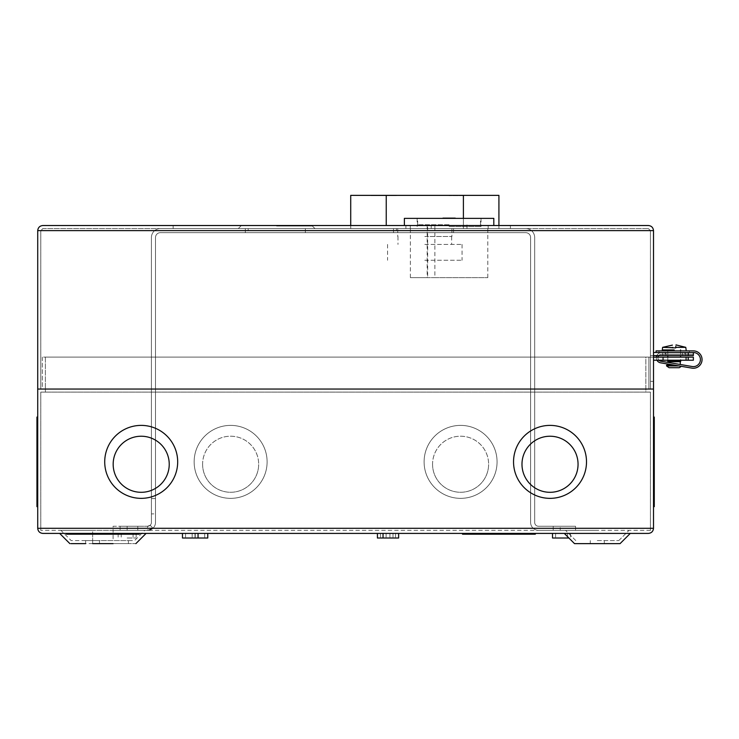 <?xml version="1.0" encoding="UTF-8"?>
<svg xmlns="http://www.w3.org/2000/svg" width="739" height="739" viewBox="0 0 739 739"><rect width="100%" height="100%" fill="white"/><g stroke="black" fill="none" stroke-linecap="round" stroke-linejoin="round"><path stroke-width="0.55" stroke-dasharray="3.69 2.77" d="M656.056 352.512L693.367 352.512A7.048 7.048 0 0 1 700.415 359.56A7.048 7.048 0 0 1 692.184 366.516L660.842 361.195A3.473 3.473 0 0 1 657.959 357.482A3.473 3.473 0 0 1 661.423 354.295L693.367 354.295L693.367 352.66L661.423 352.66A5.108 5.108 0 0 0 656.334 357.343A5.108 5.108 0 0 0 660.564 362.812L691.907 368.124A8.683 8.683 0 0 0 702.05 359.56A8.683 8.683 0 0 0 693.367 350.877L656.056 350.877L656.056 352.512L693.367 352.512L693.367 355.579L650.44 355.579L650.44 381.379L650.44 355.579L653.507 355.579L653.507 381.379L650.44 381.379L650.44 389.047L650.44 381.379L653.507 381.379L653.507 355.579M667.816 361.704L680.591 361.704M674.199 363.468C681.423 364.687 681.423 364.687 674.199 363.468C681.423 364.687 681.423 364.687 674.199 363.468C666.975 362.239 666.975 362.239 674.199 363.468C666.975 362.239 666.975 362.239 674.199 363.468M674.966 352.66L684.804 352.66L674.966 352.66M674.966 354.295L684.804 354.295L674.966 354.295M674.199 350.877L658.994 350.877L674.199 350.877M674.199 352.512L658.994 352.512L674.199 352.512M679.307 367.708L669.091 367.708M666.55 365.934L678.993 365.934C681.995 366.442 681.995 366.442 678.993 365.934C681.995 366.442 681.995 366.442 678.993 365.934L676.665 365.537L678.993 365.934M674.199 365.121L672.139 364.77L674.199 365.121M672.139 364.77C667.105 363.921 667.105 363.921 672.139 364.77C667.105 363.921 667.105 363.921 672.139 364.77L668.121 364.77M674.384 365.149L666.541 365.149M667.816 360.623L680.591 360.623M667.622 360.429L680.776 360.429M667.816 357.159L667.816 360.226L674.199 360.235L680.591 360.235L680.591 357.159M674.199 349.953L662.273 349.953L674.199 349.953M658.966 360.226A3.473 3.473 0 0 1 658.006 357.159M658.735 355.579A3.473 3.473 0 0 1 661.423 354.295L693.367 354.295L693.367 352.66L661.423 352.66A5.108 5.108 0 0 0 656.814 355.579M656.352 357.159A5.108 5.108 0 0 0 656.943 360.226M672.795 347.912L685.783 347.339M662.615 347.339L672.721 347.339M675.677 347.339C676.111 344.097 676.111 344.097 675.677 347.339M410.256 228.582L410.256 225.515L405.914 225.515L410.256 225.515L410.256 228.582L405.914 228.582L449.09 228.582L410.256 228.582M449.09 225.515L488.183 225.515L410.385 225.515L427.641 225.515L427.641 277.642L410.385 277.642L487.805 277.642L434.883 277.642L434.883 225.515L493.809 225.515L449.09 225.515M449.09 228.582L488.183 228.582L449.09 228.582M674.199 355.579L662.698 355.579L674.199 355.579M42.825 228.582L648.389 228.582L42.825 228.582L40.784 230.633L40.784 389.047L650.44 389.047L650.44 230.633L648.389 228.582L650.44 230.633L650.44 389.047L40.784 389.047L40.784 230.633L650.44 230.633L40.784 230.633L42.825 228.582M173.138 228.582L510.418 228.582L173.138 228.582L173.138 225.515L510.418 225.515L510.418 228.582L510.418 225.515L173.138 225.515L173.138 228.582M648.389 225.515L42.825 225.515M650.44 389.047L653.507 389.047L653.507 381.379L653.507 389.047L650.44 389.047M653.507 389.047L37.717 389.047L653.507 389.047L653.507 230.633L37.717 230.633L37.717 528.302L653.507 528.302L653.507 389.047M653.507 352.512L693.367 352.512M463.15 195.364L449.09 195.364L463.15 195.364M463.15 195.623L449.09 195.623L463.15 195.623M424.814 228.582L451.898 228.582L424.814 228.582M424.814 236.508L451.898 236.508L424.814 236.508M424.814 244.424L462.069 244.424L424.814 244.424M424.814 260.267L462.069 260.267L424.814 260.267M396.714 195.364L371.163 195.364L396.714 195.364M498.917 195.364L350.72 195.364M371.163 195.623L396.714 195.623L371.163 195.623M463.399 218.365L463.399 228.582L350.72 228.582L498.917 228.582L463.399 228.582L463.399 195.364M427.641 225.515L434.883 225.515M434.883 277.642L427.641 277.642M404.381 218.365L493.809 218.365M449.09 226.54L481.034 226.54L449.09 226.54M449.09 218.365L481.034 218.365L449.09 218.365M120.115 530.343L127.145 530.343L127.145 526.26L120.115 526.26L137.796 526.26L127.145 526.26L127.145 530.343L120.115 530.343L120.115 526.26M525.743 232.674L160.363 232.674L525.743 232.674A4.859 4.859 0 0 1 530.602 237.524L530.602 522.427A7.917 7.917 0 0 0 538.519 530.343L575.57 530.343L575.57 526.26L538.519 526.26A3.834 3.834 0 0 1 534.685 522.427L534.685 237.524A8.942 8.942 0 0 0 525.743 228.582L160.363 228.582A8.942 8.942 0 0 0 151.421 237.524L151.421 522.427A3.834 3.834 0 0 1 147.588 526.26L113.095 526.26L113.095 530.343L147.588 530.343A7.917 7.917 0 0 0 155.504 522.427L155.504 237.524A4.859 4.859 0 0 1 160.363 232.674A4.859 4.859 0 0 0 155.504 237.524L155.504 522.427A7.917 7.917 0 0 1 152.964 528.237L147.588 530.343A7.917 7.917 0 0 0 155.504 522.427A7.917 7.917 0 0 1 152.964 528.237L147.588 530.343L137.796 530.343L147.588 530.343L147.588 526.26L113.095 526.26L113.095 530.343L147.588 530.343L147.588 526.26L137.796 526.26L147.588 526.26L150.193 525.235L147.588 526.26A3.834 3.834 0 0 0 151.421 522.427A3.834 3.834 0 0 1 150.193 525.235A3.834 3.834 0 0 0 151.421 522.427L151.421 237.524A8.942 8.942 0 0 1 160.363 228.582L525.743 228.582A8.942 8.942 0 0 1 534.685 237.524L534.685 522.427A3.834 3.834 0 0 0 538.519 526.26L575.57 526.26L575.57 530.343L560.236 530.343L575.57 530.343L575.57 526.26L553.215 526.26L575.57 526.26L575.57 530.343L538.519 530.343A7.917 7.917 0 0 1 530.602 522.427L530.602 237.524A4.859 4.859 0 0 0 525.743 232.674M248.184 232.674L305.364 232.674L248.184 232.674L248.184 228.582L248.184 232.674M396.381 232.674L453.561 232.674L396.381 232.674L396.381 228.582L396.381 232.674M245.32 232.674L245.32 228.582L245.32 232.674M245.32 228.582L305.364 228.582L245.32 228.582M393.517 232.674L393.517 228.582L393.517 232.674M393.517 228.582L453.561 228.582L393.517 228.582M155.504 513.882L155.504 498.548L155.504 513.882L151.421 513.882L155.504 513.882M127.145 530.343L137.796 530.343L127.145 530.343M276.617 228.582L314.953 228.582L276.617 228.582M560.236 530.343L553.215 530.343L560.236 530.343L560.236 526.26L560.236 530.343M137.796 530.343L137.796 526.26L137.796 530.343M276.617 226.032L312.394 226.032L276.617 226.032M449.09 224.748L417.664 224.748L449.09 224.748M450.116 218.107L448.582 218.107M449.349 218.107L455.483 218.365M447.816 218.107L444.241 218.107L447.816 218.107M597.288 530.343L565.566 530.343L597.288 530.343M597.288 540.569L618.792 540.569L597.288 540.569M564.3 533.41L597.288 533.41L564.3 533.41L597.288 533.41L564.3 533.41L574.517 543.636L620.058 543.636L597.288 543.636L620.058 543.636L630.284 533.41L597.288 533.41L630.284 533.41M99.469 543.636L99.469 540.569L134.59 540.569L144.816 530.343L60.931 530.343L71.147 540.569L132.244 540.569L85.622 540.569L99.469 540.569L92.652 540.569L92.652 530.343L62.538 530.343L113.095 530.343L113.095 540.569L99.469 540.569L99.469 543.636L128.42 543.636L99.469 543.636M113.095 533.41L59.656 533.41L113.095 533.41M69.882 543.636L70.953 543.636M85.622 540.569L85.622 543.636L113.095 543.636C142.636 543.636 142.636 543.636 113.095 543.636M127.145 533.41L136.152 533.41L127.145 533.41M127.145 538.01L136.152 538.01L127.145 538.01M561.52 533.41L570.526 533.41L561.52 533.41M568.901 538.01L552.513 538.01M390.839 533.41L383.042 533.41L390.839 533.41M398.626 538.01L377.417 538.01M385.213 533.41L393.009 533.41L385.213 533.41M190.256 533.41L198.052 533.41L190.256 533.41M207.761 538.01L182.468 538.01L190.256 538.01L182.468 538.01L182.468 533.41M199.964 533.41L207.761 533.41L199.964 533.41M102.869 533.41L139.283 533.41L102.869 533.41M139.283 534.177L66.464 534.177M498.917 533.41L462.503 533.41L498.917 533.41M535.332 534.177L462.503 534.177M674.199 357.159L662.698 357.159L674.199 357.159M674.199 360.226L662.698 360.226L674.199 360.226M674.966 357.159L686.466 357.159L674.966 357.159M674.966 360.226L686.466 360.226L674.966 360.226M37.717 461.866L37.717 506.658L37.717 461.866M36.95 506.658L36.95 417.082M513.54 461.866A36.488 36.488 0 0 1 550.019 425.387A36.488 36.488 0 0 1 586.507 461.866A36.488 36.488 0 0 1 550.019 498.354A36.488 36.488 0 0 1 513.54 461.866M104.716 461.866A36.488 36.488 0 0 1 141.195 425.387A36.488 36.488 0 0 1 177.683 461.866A36.488 36.488 0 0 1 141.195 498.354A36.488 36.488 0 0 1 104.716 461.866M653.507 461.866L653.507 506.658L653.507 461.866M654.274 425.387L654.274 461.866L654.274 425.387L654.274 461.866L654.274 425.387L653.507 425.387M654.274 417.082L654.274 506.658M497.07 461.866A36.488 36.488 0 0 0 460.591 425.387A36.488 36.488 0 0 0 424.103 461.866A36.488 36.488 0 0 0 460.591 498.354A36.488 36.488 0 0 0 497.07 461.866A36.488 36.488 0 0 0 460.591 425.387A36.488 36.488 0 0 0 424.103 461.866A36.488 36.488 0 0 0 460.591 498.354A36.488 36.488 0 0 0 497.07 461.866M267.112 461.866A36.488 36.488 0 0 0 230.633 425.387A36.488 36.488 0 0 0 194.145 461.866A36.488 36.488 0 0 0 230.633 498.354A36.488 36.488 0 0 0 267.112 461.866A36.488 36.488 0 0 0 230.633 425.387A36.488 36.488 0 0 0 194.145 461.866A36.488 36.488 0 0 0 230.633 498.354A36.488 36.488 0 0 0 267.112 461.866M199.964 538.01L204.694 538.01L199.964 538.01M36.95 464.619L36.95 428.287L36.95 464.619M37.717 464.619L37.717 428.287L37.717 464.619M36.95 459.492L36.95 487.528L36.95 459.492M37.717 459.492L37.717 487.528L37.717 459.492M521.983 464.268A28.036 28.036 0 0 0 550.019 492.303A28.036 28.036 0 0 0 578.055 464.268A28.036 28.036 0 0 0 550.019 436.232A28.036 28.036 0 0 0 521.983 464.268M113.169 464.268A28.036 28.036 0 0 0 141.204 492.303A28.036 28.036 0 0 0 169.231 464.268A28.036 28.036 0 0 0 141.204 436.232A28.036 28.036 0 0 0 113.169 464.268M654.274 459.492L654.274 487.528L654.274 459.492M653.507 459.492L653.507 487.528L653.507 459.492M654.274 464.619L654.274 428.287L654.274 464.619M653.507 464.619L653.507 428.287L653.507 464.619M432.555 464.24A28.036 28.036 0 0 0 460.591 492.276A28.036 28.036 0 0 0 488.618 464.24A28.036 28.036 0 0 1 460.591 492.276A28.036 28.036 0 0 1 432.555 464.24A28.036 28.036 0 0 1 460.591 436.204A28.036 28.036 0 0 1 488.618 464.24A28.036 28.036 0 0 0 460.591 436.204A28.036 28.036 0 0 0 432.555 464.24M202.597 464.24A28.036 28.036 0 0 0 230.633 492.276A28.036 28.036 0 0 0 258.668 464.24A28.036 28.036 0 0 1 230.633 492.276A28.036 28.036 0 0 1 202.597 464.24A28.036 28.036 0 0 1 230.633 436.204A28.036 28.036 0 0 1 258.668 464.24A28.036 28.036 0 0 0 230.633 436.204A28.036 28.036 0 0 0 202.597 464.24M650.44 530.343L40.784 530.343L650.44 530.343L650.44 392.113L40.784 392.113L40.784 530.343L40.784 392.113L650.44 392.113L650.44 530.343M645.84 392.113L45.384 392.113L645.84 392.113L645.84 357.103L45.384 357.103L45.384 392.113L45.384 357.103L645.84 357.103L645.84 392.113M648.907 357.103L42.317 357.103L648.907 357.103L648.907 389.047L648.907 357.103M42.317 357.103L42.317 389.047L648.907 389.047L42.317 389.047L42.317 357.103M688.249 357.159L688.249 360.226L693.367 360.226L693.367 357.159L648.907 357.159L648.907 360.226L648.907 357.159L653.507 357.159M42.825 533.41L648.389 533.41M688.249 360.226L653.507 360.226M561.52 538.01L567.46 538.01L561.52 538.01M390.839 538.01L395.559 538.01L390.839 538.01M385.213 538.01L389.943 538.01L385.213 538.01M190.256 538.01L194.985 538.01L190.256 538.01M102.869 534.177L130.979 534.177L102.869 534.177M498.917 534.177L527.027 534.177L498.917 534.177M36.95 461.866L36.95 498.354L36.95 461.866M654.274 461.866L654.274 498.354L654.274 461.866M676.665 365.537L666.43 365.537M688.249 352.512L688.249 355.579M386.238 195.364L386.238 225.515M150.193 525.235L152.964 528.237L150.193 525.235M92.652 543.636L92.652 533.41M665.128 354.295L665.128 352.66M658.994 352.512L658.994 350.877M680.591 350.877L680.591 355.579M684.804 354.295L684.804 352.66M689.404 352.512L689.404 350.877M667.816 350.877L667.816 355.579M488.183 225.515L488.183 228.582M665.894 355.579L665.894 352.512M662.698 355.579L662.698 352.512M405.914 225.515L405.914 228.582M682.503 355.579L682.503 352.512M685.7 355.579L685.7 352.512M451.898 228.582L451.898 236.508M451.649 236.508L451.649 244.424M462.069 244.424L462.069 260.267M350.72 225.515L350.72 228.582M498.917 225.515L498.917 228.582M397.73 228.582L397.73 236.508M397.988 236.508L397.988 244.424M387.569 244.424L387.569 260.267M487.805 277.642L487.805 225.515M410.385 277.642L410.385 225.515M427.179 225.515L427.179 277.642M417.156 218.365L417.156 226.54M481.034 218.365L481.034 226.54M305.364 232.674L305.364 228.582M453.561 232.674L453.561 228.582M155.504 498.548L151.421 498.548M314.953 228.582L312.394 226.032M238.291 228.582L240.849 226.032M553.215 530.343L553.215 526.26M480.516 224.748L480.516 218.365M466.974 228.582L466.974 224.748M417.664 224.748L417.664 218.365M431.207 228.582L431.207 224.748M575.792 540.569L565.566 530.343L575.792 540.569M590.267 540.569L590.267 543.636L590.267 540.569M128.42 540.569L128.42 543.636M136.152 533.41L136.152 538.01M570.526 533.41L570.526 538.01M393.009 533.41L393.009 538.01M198.052 533.41L198.052 538.01M662.698 360.226L662.698 357.159M663.465 360.226L663.465 357.159M37.717 425.387L36.95 425.387M121.205 533.41L121.205 538.01M555.58 533.41L555.58 538.01M386.109 533.41L386.109 538.01M380.483 533.41L380.483 538.01M185.535 533.41L185.535 538.01L185.535 533.41M195.244 533.41L195.244 538.01M74.768 533.41L74.768 534.177M470.808 533.41L470.808 534.177M37.717 500.95L36.95 500.95M37.717 487.528L36.95 487.528L37.717 487.528M653.507 487.528L654.274 487.528L653.507 487.528M653.507 500.95L654.274 500.95M618.792 540.569L629.009 530.343L618.792 540.569M604.317 540.569L604.317 543.636L604.317 540.569M118.138 533.41L118.138 538.01M192.177 533.41L192.177 538.01M685.7 360.226L685.7 357.159M686.466 360.226L686.466 357.159M37.717 498.354L36.95 498.354M653.507 498.354L654.274 498.354M133.085 533.41L133.085 538.01M567.46 533.41L567.46 538.01M395.559 533.41L395.559 538.01M389.943 533.41L389.943 538.01M194.985 533.41L194.985 538.01L194.985 533.41M204.694 533.41L204.694 538.01M130.979 533.41L130.979 534.177M527.027 533.41L527.027 534.177M37.717 428.287L36.95 428.287M37.717 431.465L36.95 431.465L37.717 431.465M653.507 431.465L654.274 431.465L653.507 431.465M653.507 428.287L654.274 428.287"/><path stroke-width="1.11" d="M653.507 355.579L693.367 355.579L693.367 352.512A7.048 7.048 0 0 1 700.415 359.56A7.048 7.048 0 0 1 692.184 366.516L660.842 361.195A3.473 3.473 0 0 1 658.966 360.226M656.943 360.226A5.108 5.108 0 0 0 660.564 362.812L691.907 368.124A8.683 8.683 0 0 0 702.05 359.56A8.683 8.683 0 0 0 693.367 350.877L656.056 350.877L656.056 352.512M678.993 365.934L666.55 365.934L669.091 367.708L679.307 367.708L681.293 366.322M674.384 365.149L666.541 365.149L672.139 364.77M680.591 360.623L667.816 360.623L667.816 361.704L680.591 361.704L680.776 360.429L667.816 360.623M680.776 360.429L667.622 360.429M658.006 357.159A3.473 3.473 0 0 1 658.735 355.579M656.814 355.579A5.108 5.108 0 0 0 656.352 357.159M674.199 349.953L662.273 349.953L674.199 349.953M686.125 349.953L685.783 347.339L675.677 347.339L675.603 347.912L662.615 347.339L662.273 349.953M672.721 347.339C672.296 344.097 672.296 344.097 672.721 347.339C672.296 344.097 672.296 344.097 672.721 347.339L672.795 347.912M675.677 347.339C676.111 344.097 676.111 344.097 675.677 347.339L675.797 346.471M662.615 347.339L672.425 345.122M42.825 225.515C39.749 225.848 38.04 227.547 37.717 230.633C38.04 227.547 39.749 225.848 42.825 225.515L648.389 225.515C651.475 225.848 653.174 227.547 653.507 230.633C653.174 227.547 651.475 225.848 648.389 225.515M37.717 389.047L653.507 389.047L37.717 389.047L37.717 230.633L653.507 230.633L653.507 528.302C653.174 531.387 651.475 533.087 648.389 533.41L42.825 533.41C39.749 533.087 38.04 531.387 37.717 528.302L37.717 389.047M693.367 352.512L653.507 352.512M350.72 225.515L350.72 195.364L498.917 195.364L498.917 225.515M493.809 225.515L493.809 218.365L404.381 218.365L404.381 225.515M442.957 218.107L455.224 218.107L442.957 218.107M448.582 218.107L450.116 218.107M455.483 218.365L449.349 218.107M113.095 543.636C142.636 543.636 142.636 543.636 113.095 543.636L92.652 543.636C63.111 543.636 63.111 543.636 92.652 543.636M70.953 543.636L85.622 543.636M630.284 533.41L620.058 543.636L574.517 543.636L564.3 533.41M552.513 533.41L552.513 538.01L568.901 538.01M377.417 533.41L377.417 538.01L398.626 538.01L398.626 533.41M182.468 533.41L182.468 538.01L207.761 538.01L207.761 533.41M66.464 533.41L66.464 534.177L139.283 534.177L139.283 533.41M462.503 533.41L462.503 534.177L535.332 534.177L535.332 533.41M37.717 417.082L36.95 417.082L36.95 506.658L37.717 506.658M513.54 461.866A36.488 36.488 0 0 1 550.019 425.387A36.488 36.488 0 0 1 586.507 461.866A36.488 36.488 0 0 1 550.019 498.354A36.488 36.488 0 0 1 513.54 461.866M104.716 461.866A36.488 36.488 0 0 1 141.195 425.387A36.488 36.488 0 0 1 177.683 461.866A36.488 36.488 0 0 1 141.195 498.354A36.488 36.488 0 0 1 104.716 461.866M653.507 506.658L654.274 506.658L654.274 417.082L653.507 417.082M578.055 464.268A28.036 28.036 0 0 1 550.019 492.303A28.036 28.036 0 0 1 521.983 464.268A28.036 28.036 0 0 1 550.019 436.232A28.036 28.036 0 0 1 578.055 464.268M169.231 464.268A28.036 28.036 0 0 1 141.204 492.303A28.036 28.036 0 0 1 113.169 464.268A28.036 28.036 0 0 1 141.204 436.232A28.036 28.036 0 0 1 169.231 464.268M653.507 360.226L693.367 360.226L693.367 357.159L653.507 357.159M648.389 533.41C651.475 533.087 653.174 531.387 653.507 528.302L37.717 528.302C38.04 531.387 39.749 533.087 42.825 533.41M666.55 365.934L676.665 365.537M688.249 352.512L688.249 355.579M386.238 225.515L386.238 195.364M463.399 195.364L463.399 218.365M688.249 360.226L688.249 357.159M680.277 361.704L680.277 364.493M680.591 349.953L680.591 350.877M680.591 355.579L680.591 357.159M668.121 361.704L668.121 362.433M668.121 364.087L668.121 364.77M667.816 349.953L667.816 350.877M667.816 355.579L667.816 357.159M685.783 347.339L676 344.901M59.656 533.41L69.882 543.636M198.052 533.41L198.052 538.01M37.717 425.387L36.95 425.387M653.507 425.387L654.274 425.387M135.865 543.636L146.082 533.41M383.042 533.41L383.042 538.01M37.717 498.354L36.95 498.354M653.507 498.354L654.274 498.354"/></g></svg>
